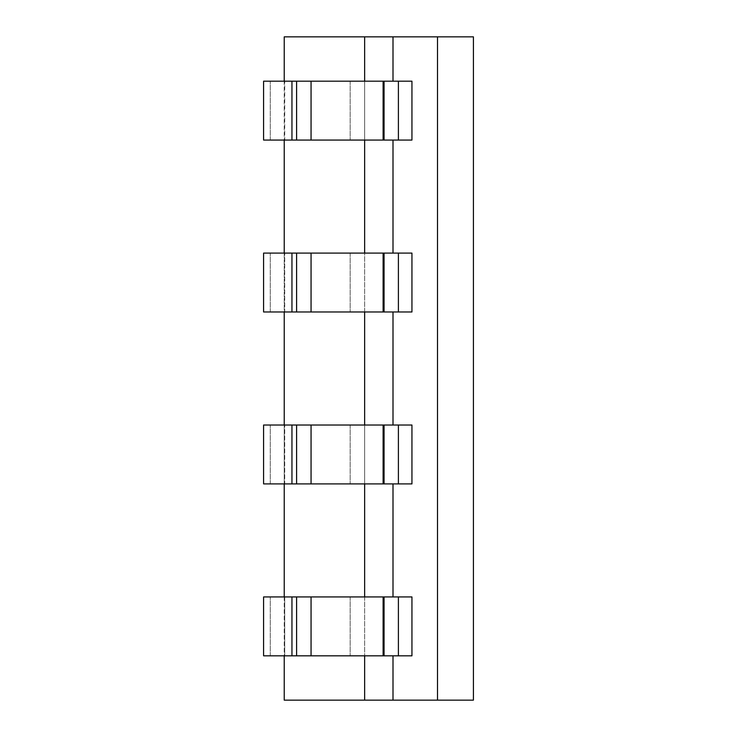 <?xml version="1.0" encoding="UTF-8"?>
<svg xmlns="http://www.w3.org/2000/svg" width="737" height="737" viewBox="0 0 737 737"><rect width="100%" height="100%" fill="white"/><g stroke="black" fill="none" stroke-linecap="round" stroke-linejoin="round"><path stroke-width="0.55" stroke-dasharray="3.69 2.76" d="M364.64 36.85L364.64 140.067L393.005 140.067L364.64 140.067L364.64 311.981L393.005 311.981L364.64 311.981L364.64 483.905L393.005 483.905L364.64 483.905L364.64 655.819L393.005 655.819L364.64 655.819L364.64 700.15L284.233 700.15L284.233 36.85L473.412 36.85L473.412 700.15L393.005 700.15L393.005 655.819L411.946 655.819L411.946 596.933L411.946 655.819L411.946 596.933L296.606 596.933L296.606 655.819L383.111 655.819L383.111 596.933M393.005 36.85L393.005 81.181L411.946 81.181L411.946 140.067L411.946 81.181L411.946 140.067L393.005 140.067L393.005 253.095L411.946 253.095L411.946 311.981L411.946 253.095L411.946 311.981L393.005 311.981L393.005 425.019L411.946 425.019L411.946 483.905L411.946 425.019L411.946 483.905L393.005 483.905L393.005 596.933L411.946 596.933L364.64 596.933L393.005 596.933M364.64 700.15L393.005 700.15M393.005 425.019L296.606 425.019L296.606 483.905L383.111 483.905L383.111 425.019M393.005 81.181L296.606 81.181L296.606 140.067L383.111 140.067L383.111 81.181M393.005 253.095L296.606 253.095L296.606 311.981L383.111 311.981L383.111 253.095M284.712 596.933L364.64 596.933L284.712 596.933L284.712 655.819L364.64 655.819L270.267 655.819L284.712 655.819L284.712 596.933M291.953 596.933L291.953 655.819L263.588 655.819L270.267 655.819L263.588 655.819L263.588 596.933L296.606 596.933M393.005 655.819L411.946 655.819L398.404 655.819L398.404 596.933M393.005 483.905L411.946 483.905L398.404 483.905L398.404 425.019M393.005 311.981L411.946 311.981L398.404 311.981L398.404 253.095M393.005 140.067L411.946 140.067L398.404 140.067L398.404 81.181M284.233 81.181L284.233 140.067M284.233 253.095L284.233 311.981M284.233 425.019L284.233 483.905M284.233 596.933L284.233 655.819M364.64 81.181L350.158 81.181L364.64 81.181L364.64 140.067L350.158 140.067L364.64 140.067L364.64 81.181L364.64 140.067M284.712 81.181L350.158 81.181L284.712 81.181L284.712 140.067L350.158 140.067L270.267 140.067L284.712 140.067L284.712 81.181M291.953 81.181L291.953 140.067L263.588 140.067L270.267 140.067L263.588 140.067L263.588 81.181L296.606 81.181M398.404 140.067L383.111 140.067M291.953 140.067L296.606 140.067M364.64 596.933L364.64 655.819M364.64 425.019L350.158 425.019L364.64 425.019L364.64 483.905L350.158 483.905L364.64 483.905L364.64 425.019L364.64 483.905M364.64 253.095L350.158 253.095L364.64 253.095L364.64 311.981L350.158 311.981L364.64 311.981L364.64 253.095L364.64 311.981M383.111 655.819L398.404 655.819M291.953 655.819L296.606 655.819M284.712 425.019L350.158 425.019L284.712 425.019L284.712 483.905L350.158 483.905L270.267 483.905L284.712 483.905L284.712 425.019M291.953 425.019L291.953 483.905L263.588 483.905L270.267 483.905L263.588 483.905L263.588 425.019L296.606 425.019M383.111 483.905L398.404 483.905M291.953 483.905L296.606 483.905M284.712 253.095L350.158 253.095L284.712 253.095L284.712 311.981L350.158 311.981L270.267 311.981L284.712 311.981L284.712 253.095M291.953 253.095L291.953 311.981L263.588 311.981L270.267 311.981L263.588 311.981L263.588 253.095L296.606 253.095M398.404 311.981L383.111 311.981M291.953 311.981L296.606 311.981M270.267 655.819L270.267 596.933L270.267 655.819M350.158 81.181L350.158 140.067L350.158 81.181M270.267 140.067L270.267 81.181L270.267 140.067M384.06 140.067L384.06 81.181M311.06 81.181L311.06 140.067M350.158 596.933L350.158 655.819L350.158 596.933M384.06 655.819L384.06 596.933M311.06 596.933L311.06 655.819M350.158 425.019L350.158 483.905L350.158 425.019M270.267 483.905L270.267 425.019L270.267 483.905M384.06 483.905L384.06 425.019M311.06 425.019L311.06 483.905M350.158 253.095L350.158 311.981L350.158 253.095M270.267 311.981L270.267 253.095L270.267 311.981M384.06 311.981L384.06 253.095M311.06 253.095L311.06 311.981"/><path stroke-width="1.11" d="M437.511 36.85L437.511 700.15L473.412 700.15L473.412 36.85L284.233 36.85L284.233 81.181M398.404 655.819L398.404 596.933L411.946 596.933L411.946 655.819L384.06 655.819L384.06 596.933L311.06 596.933L311.06 655.819L263.588 655.819L263.588 596.933L291.953 596.933L291.953 655.819M398.404 596.933L384.06 596.933M291.953 596.933L311.06 596.933M384.06 655.819L311.06 655.819M393.005 36.85L393.005 81.181M437.511 700.15L284.233 700.15L284.233 655.819M393.005 655.819L393.005 700.15M393.005 483.905L393.005 596.933M393.005 311.981L393.005 425.019M393.005 140.067L393.005 253.095M364.64 483.905L364.64 596.933M364.64 655.819L364.64 700.15M364.64 311.981L364.64 425.019M364.64 36.85L364.64 81.181M364.64 140.067L364.64 253.095M284.233 140.067L284.233 253.095M284.233 311.981L284.233 425.019M284.233 483.905L284.233 596.933M398.404 140.067L398.404 81.181L411.946 81.181L411.946 140.067L384.06 140.067L384.06 81.181L311.06 81.181L311.06 140.067L263.588 140.067L263.588 81.181L291.953 81.181L291.953 140.067M398.404 81.181L384.06 81.181M291.953 81.181L311.06 81.181M384.06 140.067L311.06 140.067M398.404 483.905L398.404 425.019L411.946 425.019L411.946 483.905L384.06 483.905L384.06 425.019L311.06 425.019L311.06 483.905L263.588 483.905L263.588 425.019L291.953 425.019L291.953 483.905M398.404 425.019L384.06 425.019M291.953 425.019L311.06 425.019M384.06 483.905L311.06 483.905M398.404 311.981L398.404 253.095L411.946 253.095L411.946 311.981L384.06 311.981L384.06 253.095L311.06 253.095L311.06 311.981L263.588 311.981L263.588 253.095L291.953 253.095L291.953 311.981M398.404 253.095L384.06 253.095M291.953 253.095L311.06 253.095M384.06 311.981L311.06 311.981M296.606 596.933L296.606 655.819M383.111 655.819L383.111 596.933M296.606 81.181L296.606 140.067M383.111 140.067L383.111 81.181M296.606 425.019L296.606 483.905M383.111 483.905L383.111 425.019M296.606 253.095L296.606 311.981M383.111 311.981L383.111 253.095"/></g></svg>
